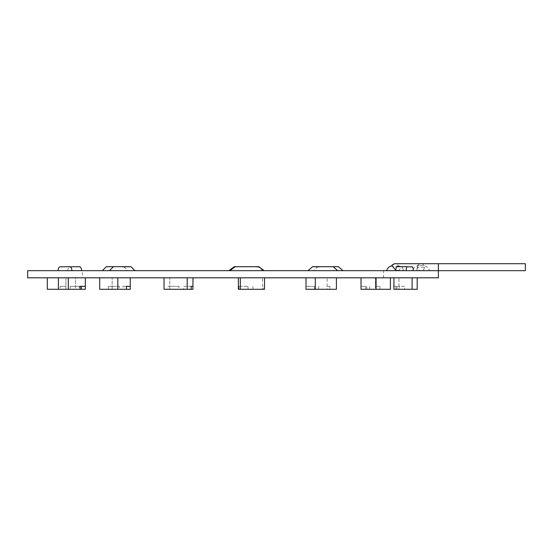 <?xml version="1.0" encoding="UTF-8"?>
<svg xmlns="http://www.w3.org/2000/svg" width="553" height="553" viewBox="0 0 553 553"><rect width="100%" height="100%" fill="white"/><g stroke="black" fill="none" stroke-linecap="round" stroke-linejoin="round"><path stroke-width="0.41" stroke-dasharray="2.77 2.07" d="M422.851 265.627L419.181 265.627L422.851 265.627A6.961 6.961 0 0 1 429.536 270.673L412.49 270.673L429.536 270.673M419.181 265.627A6.961 6.961 0 0 0 412.49 270.673M82.445 277.806L383.575 277.806L82.445 277.806L82.445 270.673L383.575 270.673L82.445 270.673M383.575 277.806L383.575 270.673M257.456 266.843L236.691 266.843M407.25 266.684L401.499 266.843C402.238 266.422 402.702 267.693 402.895 270.673L413.271 270.673L402.895 270.673M331.89 266.843L313.807 266.843M129.969 266.843L106.328 266.684M114.457 266.843L107.358 266.843M127.847 270.673L102.381 270.673L134.946 270.673L127.847 270.673L123.9 266.684M27.65 270.673L438.37 270.673L438.37 263.712L438.37 270.673L438.37 263.712L421.013 263.712A3.477 3.401 -90 0 1 424.421 267.196L417.612 267.196A3.477 3.401 90 0 0 421.013 270.673A3.477 3.401 90 0 0 424.421 267.196A3.477 0.726 90 0 0 423.695 270.673L416.886 270.673A3.477 0.726 90 0 1 417.612 267.196A3.477 3.401 -90 0 1 421.013 263.712C418.642 264.458 417.501 265.198 417.605 265.945L416.81 270.673L423.695 270.673M58.03 270.673L81.664 270.673L58.03 270.673M342.991 270.673L308.007 270.673L342.991 270.673M230.034 270.673L264.113 270.673L230.034 270.673M78.941 266.843L69.249 266.843L79.501 266.684M27.65 277.806L438.37 277.806M47.309 277.806L47.309 289.288L65.925 289.288L65.925 277.806L47.309 277.806L65.925 277.806L65.925 286.33L60.18 286.33L60.18 289.288L58.411 289.288L75.415 289.288L75.415 277.806L85.321 277.806L58.411 277.806L85.321 277.806L75.415 277.806L75.415 286.33L70.169 286.33L70.169 289.288L58.411 289.288L58.411 277.806M117.803 277.806L99.699 277.806L130.252 277.806L99.699 277.806L117.803 277.806L117.803 289.288L130.252 289.288M187.204 277.806L164.041 277.806L192.956 277.806L164.041 277.806L187.204 277.806L187.204 289.288L192.956 289.288M264.534 277.806L238.364 277.806L264.534 277.806L238.364 277.806L264.534 277.806L264.534 289.288L262.585 289.288L262.585 277.806L262.585 286.33L263.187 286.33L263.187 289.288L264.534 289.288L240.313 289.288L240.313 277.806M336.404 277.806L306.009 277.806L336.404 277.806L306.009 277.806L336.404 277.806L336.404 289.288L327.1 289.288L327.1 277.806L327.1 286.33L329.968 286.33L329.968 289.288L336.404 289.288L315.314 289.288L315.314 277.806M390.404 277.806L361.033 277.806L390.404 277.806L361.033 277.806L390.404 277.806L390.404 289.288L375.342 289.288L375.342 277.806L375.342 286.33L379.987 286.33L379.987 289.288L390.404 289.288L376.088 289.288L376.088 277.806M417.183 277.806L393.916 277.806L417.183 277.806L393.916 277.806L417.183 277.806L417.183 289.288L398.983 289.288L398.983 277.806L398.983 286.33L404.596 286.33L404.596 289.288L417.183 289.288L412.123 289.288L412.123 277.806M60.18 286.33L65.925 286.33L65.925 289.288L60.18 289.288M80.074 286.33L85.321 286.33L85.321 277.806M75.415 289.288L81.374 289.288L79.356 289.288L79.356 286.33L75.415 286.33M112.155 289.288L112.155 277.806L112.155 286.33L108.312 286.33L108.312 289.288L123.049 289.288L123.049 286.33L130.252 286.33L130.252 277.806M108.312 286.33L119.365 286.33L119.365 289.288L123.049 289.288M169.799 289.288L169.799 277.806L169.799 286.33L168.022 286.33L168.022 289.288L183.734 289.288L183.734 286.33L192.956 286.33L192.956 277.806M168.022 286.33L179.02 286.33L179.02 289.288L191.186 289.288L183.734 289.288M263.187 286.33L262.585 286.33M252.942 286.33L252.942 289.288L238.364 289.288M263.187 289.288L252.942 289.288M329.968 286.33L327.1 286.33M318.701 286.33L318.701 289.288L306.009 289.288M329.968 289.288L318.701 289.288M379.987 286.33L375.342 286.33M369.646 286.33L369.646 289.288L361.033 289.288M379.987 289.288L369.646 289.288M404.596 286.33L398.983 286.33M396.964 286.33L396.964 289.288L393.916 289.288M404.596 289.288L396.964 289.288M399.529 286.33L393.916 286.33L399.529 286.33L399.529 289.288L412.123 289.288M393.916 286.33L393.916 277.806M395.934 286.33L395.934 289.288L398.983 289.288M399.529 289.288L395.934 289.288M365.671 286.33L361.033 286.33L365.671 286.33L365.671 289.288L376.088 289.288M361.033 286.33L361.033 277.806M366.729 286.33L366.729 289.288L375.342 289.288M365.671 289.288L366.729 289.288M308.878 286.33L314.408 286.33L306.009 286.33L308.878 286.33L308.878 289.288L315.314 289.288M306.009 286.33L306.009 277.806M314.408 286.33L314.408 289.288L327.1 289.288M308.878 289.288L314.408 289.288M238.965 286.33L248.007 286.33L238.364 286.33L238.965 286.33L238.965 289.288L240.313 289.288M238.364 286.33L238.364 277.806M248.007 286.33L248.007 289.288L262.585 289.288M238.965 289.288L248.007 289.288M187.204 289.288L164.041 289.288L164.041 277.806M179.02 286.33L169.799 286.33M168.022 289.288L179.02 289.288M117.803 289.288L99.699 289.288L99.699 277.806M119.365 286.33L112.155 286.33M108.312 289.288L119.365 289.288M58.411 289.288L68.316 289.288L68.316 277.806M68.316 289.288L85.321 289.288M70.169 289.288L79.356 289.288M70.169 286.33L79.356 286.33M191.186 286.33L183.734 286.33M126.416 286.33L123.049 286.33M67.729 270.673C68.095 267.693 69.007 266.422 70.452 266.843L69.809 266.684M317.913 266.684L313.316 270.673M338.395 266.684L337.192 266.843M263.007 270.673L257.719 266.684M235.585 266.843L234.202 266.684M421.013 270.673L525.35 270.673L525.35 263.712M398.402 265.772A6.961 6.961 0 0 1 403.676 270.673L397.524 270.673C399.764 270.092 400.524 268.931 399.805 267.196L398.25 265.758A3.477 3.401 90 0 0 395.153 263.712M395.81 270.244L403.676 270.673M398.25 265.758C398.34 266.594 389.671 267.092 391.925 265.765L391.821 265.793M397.524 270.673L413.271 270.673"/><path stroke-width="0.83" d="M438.37 277.806L27.65 277.806L27.65 270.673L438.37 270.673L438.37 277.806M230.034 270.673L235.315 266.684L258.832 266.684L264.113 270.673M406.144 270.673C406.337 267.693 406.801 266.422 407.54 266.843L411.881 266.843C412.621 266.422 413.084 267.693 413.271 270.673L438.37 270.673L438.37 263.712L525.35 263.712L525.35 270.673L438.37 270.673M308.007 270.673L312.611 266.684L333.086 266.684L337.689 270.673M109.48 270.673L113.427 266.684L130.999 266.684L134.946 270.673M71.973 270.673C71.6 267.693 70.694 266.422 69.249 266.843L79.501 266.684M81.374 286.33L81.374 289.288L85.321 289.288L85.321 286.33L80.074 286.33L80.074 289.288L47.309 289.288L47.309 277.806M85.321 286.33L85.321 277.806M68.316 289.288L68.316 277.806M58.411 289.288L58.411 277.806M80.074 289.288L81.374 289.288M126.416 289.288L130.252 289.288L130.252 286.33L126.416 286.33L126.416 289.288L117.803 289.288L117.803 277.806M130.252 286.33L130.252 277.806M117.803 289.288L99.699 289.288L99.699 277.806M191.186 289.288L192.956 289.288L192.956 286.33L191.186 286.33L191.186 289.288L187.204 289.288L187.204 277.806M192.956 286.33L192.956 277.806M187.204 289.288L164.041 289.288L164.041 277.806M240.313 277.806L240.313 289.288L264.534 289.288L264.534 277.806M240.313 289.288L238.364 289.288L238.364 277.806M315.314 277.806L315.314 289.288L336.404 289.288L336.404 277.806M315.314 289.288L306.009 289.288L306.009 277.806M376.088 277.806L376.088 289.288L390.404 289.288L390.404 277.806M376.088 289.288L361.033 289.288L361.033 277.806M412.123 277.806L412.123 289.288L417.183 289.288L417.183 277.806M412.123 289.288L393.916 289.288L393.916 277.806M58.03 270.673C58.404 267.693 59.309 266.422 60.754 266.843L69.885 266.684M81.664 270.673C81.291 267.693 80.385 266.422 78.941 266.843M113.427 266.684L106.328 266.684L102.381 270.673M130.999 266.684L122.87 266.843M319.116 266.843L312.611 266.684M342.991 270.673L338.395 266.684L333.086 266.684M397.158 266.843C396.418 266.422 395.955 267.693 395.768 270.673M258.832 266.684L256.343 266.843M235.315 266.684L234.202 266.684L228.921 270.673M525.35 263.712L395.153 263.712A3.477 3.401 90 0 0 392.049 265.758L395.81 270.244M392.049 265.758L391.925 265.765A6.961 6.961 0 0 0 386.63 270.673M407.25 266.684L396.874 266.684M395.153 263.712C392.796 264.452 391.676 265.164 391.787 265.855"/></g></svg>
